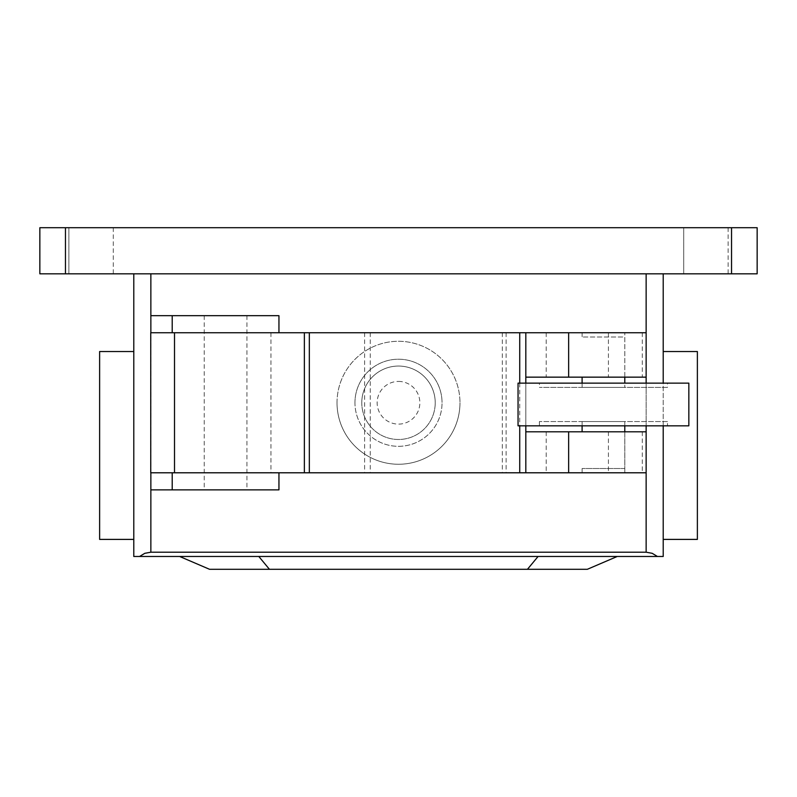 <?xml version="1.0" encoding="UTF-8"?>
<svg xmlns="http://www.w3.org/2000/svg" width="797" height="797" viewBox="0 0 797 797"><rect width="100%" height="100%" fill="white"/><g stroke="black" fill="none" stroke-linecap="round" stroke-linejoin="round"><path stroke-width="0.6" stroke-dasharray="3.98 2.99" d="M624.788 387.402L582.099 387.402L624.788 387.402L624.788 383.128M624.798 332.748L582.099 332.748L624.798 332.748L624.798 377.15L582.099 377.15L624.798 377.15L624.788 337.011L582.099 337.011L624.788 337.011M582.099 387.402L582.099 383.128M582.099 332.748L582.099 337.011M624.788 468.516L582.099 468.516L624.788 468.516L624.788 431.805L582.099 431.805L624.798 431.805L624.798 472.79L582.099 472.79L624.798 472.79M624.788 425.827L624.788 421.553L582.099 421.553L624.788 421.553M582.099 468.516L582.099 472.79M582.099 425.827L582.099 421.553M688.837 425.827L518.05 425.827M518.05 383.128L667.487 383.128L667.487 387.402L539.4 387.402L667.487 387.402M667.487 421.553L539.4 421.553L667.487 421.553L667.487 425.827M539.4 425.827L539.4 421.553M667.487 383.128L539.4 383.128L539.4 387.402M539.4 383.128L688.837 383.128M225.581 472.79L204.231 472.79L225.581 472.79M225.581 489.866L204.231 489.866L225.581 489.866M278.95 472.79L150.862 472.79L278.95 472.79L278.95 489.866L150.862 489.866L150.862 315.672L150.862 332.748L278.95 332.748L150.862 332.748M150.862 472.79L150.862 489.866M225.581 332.748L246.931 332.748L225.581 332.748M150.743 332.748L646.138 332.748L646.138 377.15L525.821 377.15L525.821 431.805L646.138 431.805L646.138 472.79L150.743 472.79M525.821 383.128L525.821 425.827M608.42 332.748L608.42 377.15M608.42 431.805L608.42 472.79M364.608 332.748L364.608 472.79M519.734 383.128L519.734 425.827M506.115 332.748L506.115 472.79M502.329 332.748L502.329 472.79M370.266 332.748L370.266 472.79M225.581 315.672L204.231 315.672L225.581 315.672M150.862 315.672L278.95 315.672L278.95 332.748M354.954 402.764A43.546 43.546 0 0 1 398.5 359.218A43.546 43.546 0 0 1 442.046 402.764A43.546 43.546 0 0 0 398.5 359.218A43.546 43.546 0 0 0 354.954 402.764A43.546 43.546 0 0 0 398.5 446.32A43.546 43.546 0 0 0 442.046 402.764A43.546 43.546 0 0 1 398.5 446.32A43.546 43.546 0 0 1 354.954 402.764M337.021 402.764A61.479 61.479 0 0 1 398.5 341.285A61.479 61.479 0 0 1 459.979 402.764A61.479 61.479 0 0 0 398.5 341.285A61.479 61.479 0 0 0 337.021 402.764A61.479 61.479 0 0 0 398.5 464.252A61.479 61.479 0 0 0 459.979 402.764A61.479 61.479 0 0 1 398.5 464.252A61.479 61.479 0 0 1 337.021 402.764M179.644 556.475L258.806 556.475L179.644 556.475L209.531 569.287L527.455 569.287L538.075 556.475L258.806 556.475L269.426 569.287M617.237 556.475L538.075 556.475L617.237 556.475L587.349 569.287L527.455 569.287M258.806 556.475L538.075 556.475M398.5 381.424A21.35 21.35 0 0 1 419.85 402.764A21.35 21.35 0 0 1 398.5 424.114A21.35 21.35 0 0 1 377.15 402.764A21.35 21.35 0 0 1 398.5 381.424M361.778 402.764A36.722 36.722 0 0 1 398.5 366.052A36.722 36.722 0 0 1 435.222 402.764A36.722 36.722 0 0 0 398.5 366.052A36.722 36.722 0 0 0 361.778 402.764A36.722 36.722 0 0 0 398.5 439.486A36.722 36.722 0 0 0 435.222 402.764A36.722 36.722 0 0 1 398.5 439.486A36.722 36.722 0 0 1 361.778 402.764M663.214 445.463L663.214 539.4L663.214 445.463M697.375 539.4L697.375 351.537M99.625 351.537L99.625 539.4M133.786 445.463L133.786 539.4L133.786 445.463M663.214 273.829L646.138 273.829L663.214 273.829L663.214 556.475L657.435 556.475L652.175 553.307L646.138 552.201L150.862 552.201L144.825 553.307L139.565 556.475L133.786 556.475L133.786 273.829L150.862 273.829L133.786 273.829M646.138 552.201L646.138 273.829L150.862 273.829L150.862 552.201M657.435 556.475L139.565 556.475M663.214 425.827L663.214 383.128M91.087 273.829L113.294 273.829L91.087 273.829M91.087 227.713L113.294 227.713L68.891 227.713L68.891 273.829L68.891 227.713L113.294 227.713L91.087 227.713M705.903 273.829L728.109 273.829L705.903 273.829M705.903 227.713L728.109 227.713L705.903 227.713M683.706 227.713L683.706 273.829L728.109 273.829L683.706 273.829L683.706 227.713L728.109 227.713L683.706 227.713L683.706 273.829L683.706 227.713M728.109 227.713L728.109 273.829M113.294 227.713L113.294 273.829M757.15 227.713L757.15 273.829L39.85 273.829L39.85 227.713L757.15 227.713M166.732 556.475L215.27 556.475M639.184 556.475L589.83 556.475M640.589 556.475L580.814 556.475L640.589 556.475M630.268 556.475L581.73 556.475M216.196 556.475L156.411 556.475L216.196 556.475M157.816 556.475L207.17 556.475M546.214 332.748L546.214 377.15M546.214 431.805L546.214 472.79M642.292 332.748L642.292 377.15M642.292 431.805L642.292 472.79M270.94 332.748L270.94 472.79M646.138 383.128L646.138 425.827M731.536 227.713L731.536 273.829M65.464 227.713L65.464 273.829M204.231 315.672L204.231 489.866M246.931 315.672L246.931 489.866M68.891 227.713L68.891 273.829L68.891 227.713"/><path stroke-width="1.2" d="M624.788 383.128L624.788 377.15M582.099 383.128L582.099 377.15M624.788 431.805L624.788 425.827M582.099 431.805L582.099 425.827M518.05 425.827L688.837 425.827L688.837 383.128L518.05 383.128L518.05 425.827M278.95 472.79L278.95 489.866L150.862 489.866L150.862 472.79M172.212 472.79L172.212 489.866L172.212 472.79M646.138 425.827L646.138 431.805L525.821 431.805L525.821 472.79L646.138 472.79L646.138 552.201L652.175 553.307L657.435 556.475L663.214 556.475L663.214 425.827M278.95 332.748L278.95 315.672L150.862 315.672L150.862 273.829L646.138 273.829L646.138 332.748L525.821 332.748L525.821 377.15L646.138 377.15L646.138 383.128M525.821 377.15L525.821 383.128M525.821 425.827L525.821 431.805M525.821 332.748L150.743 332.748L150.743 472.79L525.821 472.79M174.513 332.748L174.513 472.79M304.364 332.748L304.364 472.79M309.336 332.748L309.336 472.79M519.734 332.748L519.734 383.128M519.734 425.827L519.734 472.79M150.862 315.672L150.862 332.748M172.212 315.672L172.212 332.748L172.212 315.672M179.644 556.475L209.531 569.287L269.426 569.287L258.806 556.475M269.426 569.287L527.455 569.287L538.075 556.475M527.455 569.287L587.349 569.287L617.237 556.475M663.214 351.537L697.375 351.537L697.375 539.4L663.214 539.4M133.786 539.4L99.625 539.4L99.625 351.537L133.786 351.537M657.435 556.475L139.565 556.475L144.825 553.307L150.862 552.201L150.862 489.866M133.786 273.829L133.786 556.475L139.565 556.475M663.214 383.128L663.214 273.829M646.138 552.201L150.862 552.201M65.464 273.829L757.15 273.829L757.15 227.713L39.85 227.713L39.85 273.829L65.464 273.829L65.464 227.713M568.64 332.748L568.64 377.15M568.64 431.805L568.64 472.79M731.536 227.713L731.536 273.829M646.138 332.748L646.138 377.15M646.138 431.805L646.138 472.79"/></g></svg>
